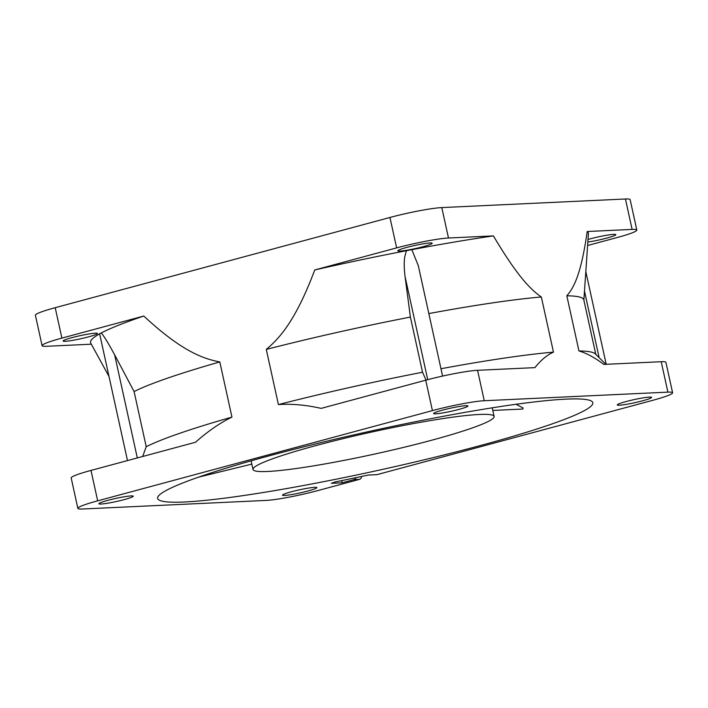 <?xml version="1.0" encoding="UTF-8"?>
<svg xmlns="http://www.w3.org/2000/svg" width="708" height="708" viewBox="0 0 708 708"><rect width="100%" height="100%" fill="white"/><g stroke="black" fill="none" stroke-linecap="round" stroke-linejoin="round"><path stroke-width="1.06" d="M361.567 476.466A3.124 2.761 -92.7 0 1 359.478 479.36L318.051 490.529A39.082 3.505 -12.4 0 1 266.208 500.414L82.562 509.008A39.082 3.505 -12.4 0 1 77.862 508.371A39.082 3.505 -12.4 0 1 97.677 500.839L432.42 410.613A39.082 3.505 -12.4 0 1 484.254 400.728L667.901 392.135A39.082 3.505 -12.4 0 1 672.6 392.763L665.909 362.354A39.082 3.505 167.6 0 0 661.21 361.717L603.853 364.408C594.702 357.584 586.401 353.097 578.958 350.956L566.825 295.794C573.976 287.687 581.197 273.766 587.197 231.516L632.12 229.41A39.082 3.505 -12.4 0 1 636.819 230.038L630.138 199.629A39.082 3.505 167.6 0 0 625.438 198.992L441.792 207.586A39.082 3.505 167.6 0 0 389.949 217.471L55.206 307.697A39.082 3.505 167.6 0 0 35.4 315.237L42.091 345.646A39.082 3.505 -12.4 0 1 61.897 338.114L143.786 316.042A254.871 22.842 167.6 0 0 101.235 332.981A7.815 0.699 167.6 0 0 99.616 333.787L127.493 460.581M270.553 455.465A222.79 19.974 167.6 0 0 157.645 498.414A222.79 19.974 167.6 0 0 479.909 445.668A222.79 19.974 167.6 0 0 592.826 402.728A222.79 19.974 167.6 0 0 270.553 455.465M355.894 477.67A3.124 2.761 87.3 0 1 353.965 479.617L342.159 482.803L331.362 483.307L335.327 481.918A250.145 22.426 -12.4 0 0 368.133 475.059L376.966 474.652L652.794 400.303A39.082 3.505 -12.4 0 0 672.6 392.763M587.613 245.499L617.013 237.578A39.082 3.505 -12.4 0 0 636.819 230.038M42.091 345.646A39.082 3.505 -12.4 0 0 46.79 346.283L91.323 344.194M143.786 316.042C180.505 350.15 202.019 358.593 219.816 361.938L231.95 417.101C219.869 422.995 207.727 431.376 195.541 442.243L90.987 470.422A39.082 3.505 167.6 0 0 71.181 477.962L77.862 508.371M642.687 400.772A17.585 1.575 167.6 0 0 651.608 397.383A17.585 1.575 167.6 0 0 626.164 401.542A17.585 1.575 167.6 0 0 617.252 404.941A17.585 1.575 167.6 0 0 642.687 400.772M284.616 495.45A17.585 1.575 167.6 0 0 304.113 491.98A17.585 1.575 167.6 0 0 316.857 487.608A17.585 1.575 167.6 0 0 314.75 487.325A17.585 1.575 167.6 0 0 295.254 490.794A17.585 1.575 167.6 0 0 282.501 495.166A17.585 1.575 167.6 0 0 284.616 495.45M107.775 500.37A17.585 1.575 167.6 0 0 98.863 503.76A17.585 1.575 167.6 0 0 124.298 499.591A17.585 1.575 167.6 0 0 133.219 496.202A17.585 1.575 167.6 0 0 107.775 500.37M465.846 405.693A17.585 1.575 167.6 0 0 446.35 409.162A17.585 1.575 167.6 0 0 433.606 413.525A17.585 1.575 167.6 0 0 435.721 413.808A17.585 1.575 167.6 0 0 455.209 410.348A17.585 1.575 167.6 0 0 467.961 405.976A17.585 1.575 167.6 0 0 465.846 405.693M341.681 480.617L342.159 482.803M440.969 368.735A236.074 21.16 -12.4 0 1 553.47 352.142L541.337 296.979C530.805 289.705 517.672 276.731 493.405 235.906L448.483 238.003A39.082 3.505 -12.4 0 0 396.639 247.889L314.75 269.96C296.298 318.936 280.695 337.389 266.279 349.416L278.412 404.578A236.074 21.16 -12.4 0 1 422.534 372.24L426.039 380.108M553.47 352.142C547.089 354.956 540.903 360.115 534.929 367.629L477.573 370.311A39.082 3.505 167.6 0 0 425.729 380.196L321.175 408.374C305.794 404.923 291.537 403.657 278.412 404.578M442.58 376.081L418.313 265.704L411.844 249.685A7.815 0.699 167.6 0 0 406.401 250.721L404.702 257.084C403.967 262.119 404.082 268.598 405.047 276.527L410.401 317.078L422.534 372.24M410.401 317.078A236.074 21.16 167.6 0 0 266.279 349.416M406.401 250.721A254.871 22.842 167.6 0 0 314.75 269.96M493.405 235.906A254.871 22.842 167.6 0 0 411.844 249.685M430.066 242.968A17.585 1.575 167.6 0 0 410.578 246.437A17.585 1.575 167.6 0 0 397.825 250.8A17.585 1.575 167.6 0 0 399.94 251.083A17.585 1.575 167.6 0 0 419.437 247.623A17.585 1.575 167.6 0 0 432.181 243.251A17.585 1.575 167.6 0 0 430.066 242.968M578.958 350.956A236.074 21.16 -12.4 0 1 595.278 353.876L605.898 364.31M595.8 354.389L583.808 299.829A236.074 21.16 167.6 0 0 566.825 295.794M583.861 300.103L588.419 233.72A254.871 22.842 167.6 0 0 587.197 231.516M587.852 242.048A17.585 1.575 167.6 0 0 606.915 238.047A17.585 1.575 167.6 0 0 615.827 234.658A17.585 1.575 167.6 0 0 590.384 238.817A17.585 1.575 167.6 0 0 588.029 239.481M541.337 296.979A236.074 21.16 167.6 0 0 428.836 313.573M219.816 361.938A236.074 21.16 167.6 0 0 134.095 391.551L114.634 354.814C108.191 342.946 103.731 335.672 101.235 332.981M99.633 333.849A254.871 22.842 167.6 0 0 90.748 343.141L108.997 376.435M71.995 337.645A17.585 1.575 167.6 0 0 63.083 341.035A17.585 1.575 167.6 0 0 88.527 336.866A17.585 1.575 167.6 0 0 97.438 333.477A17.585 1.575 167.6 0 0 71.995 337.645M142.68 456.492L146.22 446.713A236.074 21.16 -12.4 0 1 231.95 417.101M146.22 446.713L134.095 391.551M492.786 410.445L522.637 409.047L523.177 408.056L516.07 404.277M267.854 471.457A123.422 11.062 167.6 0 0 404.64 447.137A123.422 11.062 167.6 0 0 494.104 416.463A123.422 11.062 167.6 0 0 479.272 414.472A123.422 11.062 -12.4 0 0 342.477 438.801A123.422 11.062 -12.4 0 0 253.013 469.475A123.422 11.062 -12.4 0 0 267.854 471.457M90.987 470.422L97.677 500.839M359.478 479.36L353.965 479.617M432.42 410.613L425.729 380.196M55.206 307.697L61.897 338.114M396.639 247.889L389.949 217.471M477.573 370.311L484.254 400.728M427.729 379.665L405.047 276.527M441.792 207.586L448.483 238.003M667.901 392.135L661.21 361.717M632.12 229.41L625.438 198.992M599.127 357.664L584.481 291.059M114.634 354.814L137.308 457.934M606.198 364.293L585.817 271.598M492.21 407.826L494.104 416.463M251.836 464.112L198.541 477.157M251.119 460.837L253.013 469.475"/></g></svg>
